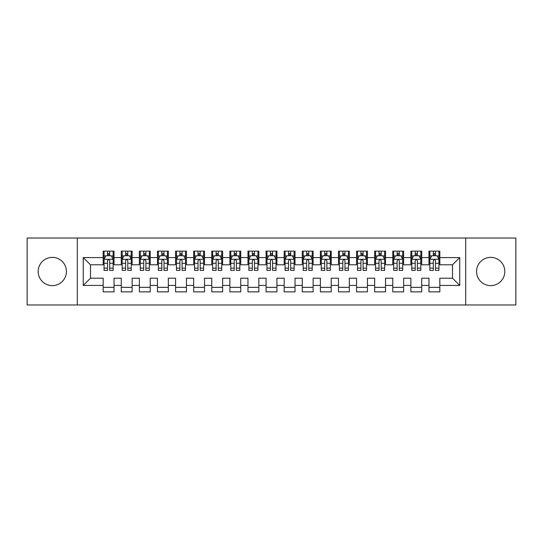 <?xml version="1.0" encoding="UTF-8"?>
<svg xmlns="http://www.w3.org/2000/svg" width="543" height="543" viewBox="0 0 543 543"><rect width="100%" height="100%" fill="white"/><g stroke="black" fill="none" stroke-linecap="round" stroke-linejoin="round"><path stroke-width="0.81" d="M490.689 257.382A14.118 14.118 0 0 0 476.571 271.5A14.118 14.118 0 0 0 490.689 285.618A14.118 14.118 0 0 0 504.807 271.5A14.118 14.118 0 0 0 490.689 257.382M52.311 257.382A14.118 14.118 0 0 0 38.193 271.5A14.118 14.118 0 0 0 52.311 285.618A14.118 14.118 0 0 0 66.429 271.5A14.118 14.118 0 0 0 52.311 257.382M465.711 304.983L515.85 304.983L515.85 238.017L465.711 238.017L465.711 304.983L77.289 304.983L77.289 238.017L27.15 238.017L27.15 304.983L77.289 304.983M465.711 238.017L77.289 238.017M83.262 285.435L83.262 257.565L103.17 257.565L103.17 264.801L90.498 264.801L90.498 278.199L83.262 285.435L103.17 285.435L103.17 291.863L114.03 291.863L114.03 285.435L121.272 285.435L121.272 291.863L132.132 291.863L132.132 285.435L139.368 285.435L139.368 291.863L150.228 291.863L150.228 285.435L157.47 285.435L157.47 291.863L168.33 291.863L168.33 285.435L175.572 285.435L175.572 291.863L186.432 291.863L186.432 285.435L193.668 285.435L193.668 291.863L204.528 291.863L204.528 285.435L211.77 285.435L211.77 291.863L222.63 291.863L222.63 285.435L229.872 285.435L229.872 291.863L240.732 291.863L240.732 285.435L247.968 285.435L247.968 291.863L258.828 291.863L258.828 285.435L266.07 285.435L266.07 291.863L276.93 291.863L276.93 285.435L284.172 285.435L284.172 291.863L295.032 291.863L295.032 285.435L302.268 285.435L302.268 291.863L313.128 291.863L313.128 285.435L320.37 285.435L320.37 291.863L331.23 291.863L331.23 285.435L338.472 285.435L338.472 291.863L349.332 291.863L349.332 285.435L356.568 285.435L356.568 291.863L367.428 291.863L367.428 285.435L374.67 285.435L374.67 291.863L385.53 291.863L385.53 285.435L392.772 285.435L392.772 291.863L403.632 291.863L403.632 285.435L410.868 285.435L410.868 291.863L421.728 291.863L421.728 285.435L428.97 285.435L428.97 291.863L439.83 291.863L439.83 278.199L452.502 278.199L452.502 264.801L439.83 264.801L439.83 257.565L459.738 257.565L459.738 285.435L439.83 285.435M439.83 257.565L439.83 251.137L428.97 251.137L428.97 257.565L421.728 257.565L421.728 251.137L410.868 251.137L410.868 257.565L403.632 257.565L403.632 251.137L392.772 251.137L392.772 257.565L385.53 257.565L385.53 251.137L374.67 251.137L374.67 257.565L367.428 257.565L367.428 251.137L356.568 251.137L356.568 257.565L349.332 257.565L349.332 251.137L338.472 251.137L338.472 257.565L331.23 257.565L331.23 251.137L320.37 251.137L320.37 257.565L313.128 257.565L313.128 251.137L302.268 251.137L302.268 257.565L295.032 257.565L295.032 251.137L284.172 251.137L284.172 257.565L276.93 257.565L276.93 251.137L266.07 251.137L266.07 257.565L258.828 257.565L258.828 251.137L247.968 251.137L247.968 257.565L240.732 257.565L240.732 251.137L229.872 251.137L229.872 257.565L222.63 257.565L222.63 251.137L211.77 251.137L211.77 257.565L204.528 257.565L204.528 251.137L193.668 251.137L193.668 257.565L186.432 257.565L186.432 251.137L175.572 251.137L175.572 257.565L168.33 257.565L168.33 251.137L157.47 251.137L157.47 257.565L150.228 257.565L150.228 251.137L139.368 251.137L139.368 257.565L132.132 257.565L132.132 251.137L121.272 251.137L121.272 257.565L114.03 257.565L114.03 251.137L103.17 251.137L103.17 257.565M421.728 285.435L421.728 278.199L428.97 278.199L428.97 285.435M459.738 257.565L452.502 264.801M403.632 285.435L403.632 278.199L410.868 278.199L410.868 285.435M428.97 257.565L428.97 264.801L421.728 264.801L421.728 257.565M385.53 285.435L385.53 278.199L392.772 278.199L392.772 285.435M410.868 257.565L410.868 264.801L403.632 264.801L403.632 257.565M367.428 285.435L367.428 278.199L374.67 278.199L374.67 285.435M392.772 257.565L392.772 264.801L385.53 264.801L385.53 257.565M349.332 285.435L349.332 278.199L356.568 278.199L356.568 285.435M374.67 257.565L374.67 264.801L367.428 264.801L367.428 257.565M331.23 285.435L331.23 278.199L338.472 278.199L338.472 285.435M356.568 257.565L356.568 264.801L349.332 264.801L349.332 257.565M313.128 285.435L313.128 278.199L320.37 278.199L320.37 285.435M338.472 257.565L338.472 264.801L331.23 264.801L331.23 257.565M295.032 285.435L295.032 278.199L302.268 278.199L302.268 285.435M320.37 257.565L320.37 264.801L313.128 264.801L313.128 257.565M276.93 285.435L276.93 278.199L284.172 278.199L284.172 285.435M302.268 257.565L302.268 264.801L295.032 264.801L295.032 257.565M258.828 285.435L258.828 278.199L266.07 278.199L266.07 285.435M284.172 257.565L284.172 264.801L276.93 264.801L276.93 257.565M240.732 285.435L240.732 278.199L247.968 278.199L247.968 285.435M266.07 257.565L266.07 264.801L258.828 264.801L258.828 257.565M222.63 285.435L222.63 278.199L229.872 278.199L229.872 285.435M247.968 257.565L247.968 264.801L240.732 264.801L240.732 257.565M204.528 285.435L204.528 278.199L211.77 278.199L211.77 285.435M229.872 257.565L229.872 264.801L222.63 264.801L222.63 257.565M186.432 285.435L186.432 278.199L193.668 278.199L193.668 285.435M211.77 257.565L211.77 264.801L204.528 264.801L204.528 257.565M168.33 285.435L168.33 278.199L175.572 278.199L175.572 285.435M193.668 257.565L193.668 264.801L186.432 264.801L186.432 257.565M150.228 285.435L150.228 278.199L157.47 278.199L157.47 285.435M175.572 257.565L175.572 264.801L168.33 264.801L168.33 257.565M132.132 285.435L132.132 278.199L139.368 278.199L139.368 285.435M157.47 257.565L157.47 264.801L150.228 264.801L150.228 257.565M114.03 285.435L114.03 278.199L121.272 278.199L121.272 285.435M139.368 257.565L139.368 264.801L132.132 264.801L132.132 257.565M90.498 278.199L103.17 278.199L103.17 285.435M121.272 257.565L121.272 264.801L114.03 264.801L114.03 257.565M428.97 255.665L429.873 255.665M438.927 255.665L439.83 255.665M410.868 255.665L411.777 255.665M420.825 255.665L421.728 255.665M392.772 255.665L393.675 255.665M402.723 255.665L403.632 255.665M374.67 255.665L375.573 255.665M384.627 255.665L385.53 255.665M356.568 255.665L357.477 255.665M366.525 255.665L367.428 255.665M338.472 255.665L339.375 255.665M348.423 255.665L349.332 255.665M320.37 255.665L321.273 255.665M330.327 255.665L331.23 255.665M302.268 255.665L303.177 255.665M312.225 255.665L313.128 255.665M284.172 255.665L285.075 255.665M294.123 255.665L295.032 255.665M266.07 255.665L266.973 255.665M276.027 255.665L276.93 255.665M247.968 255.665L248.877 255.665M257.925 255.665L258.828 255.665M229.872 255.665L230.775 255.665M239.823 255.665L240.732 255.665M211.77 255.665L212.673 255.665M221.727 255.665L222.63 255.665M193.668 255.665L194.577 255.665M203.625 255.665L204.528 255.665M175.572 255.665L176.475 255.665M185.523 255.665L186.432 255.665M157.47 255.665L158.373 255.665M167.427 255.665L168.33 255.665M139.368 255.665L140.277 255.665M149.325 255.665L150.228 255.665M121.272 255.665L122.175 255.665M131.223 255.665L132.132 255.665M103.17 255.665L104.073 255.665M113.127 255.665L114.03 255.665M103.17 287.335L114.03 287.335M121.272 287.335L132.132 287.335M139.368 287.335L150.228 287.335M157.47 287.335L168.33 287.335M175.572 287.335L186.432 287.335M193.668 287.335L204.528 287.335M211.77 287.335L222.63 287.335M229.872 287.335L240.732 287.335M247.968 287.335L258.828 287.335M266.07 287.335L276.93 287.335M284.172 287.335L295.032 287.335M302.268 287.335L313.128 287.335M320.37 287.335L331.23 287.335M338.472 287.335L349.332 287.335M356.568 287.335L367.428 287.335M374.67 287.335L385.53 287.335M392.772 287.335L403.632 287.335M410.868 287.335L421.728 287.335M428.97 287.335L439.83 287.335M83.262 257.565L90.498 264.801M452.502 278.199L459.738 285.435M109.686 253.493L107.514 253.493M113.127 268.147L109.686 268.147L109.686 270.414L113.127 270.414L113.127 259.371L111.315 255.753L105.885 255.753L104.073 259.371L104.073 270.414L107.514 270.414L107.514 268.147L104.073 268.147M104.073 259.371L104.073 251.137M113.127 259.371L113.127 251.137M107.514 255.753L107.514 251.137M109.686 251.137L109.686 255.753M109.686 268.147L109.686 260.728C108.96 259.337 108.24 259.337 107.514 260.728L107.514 268.147M109.686 255.665L107.514 255.665M127.788 253.493L125.616 253.493M131.223 268.147L127.788 268.147L127.788 270.414L131.223 270.414L131.223 259.371L129.417 255.753L123.987 255.753L122.175 259.371L122.175 270.414L125.616 270.414L125.616 268.147L122.175 268.147M122.175 259.371L122.175 251.137M131.223 259.371L131.223 251.137M125.616 255.753L125.616 251.137M127.788 251.137L127.788 255.753M127.788 268.147L127.788 260.728C127.062 259.337 126.336 259.337 125.616 260.728L125.616 268.147M127.788 255.665L125.616 255.665M145.884 253.493L143.712 253.493M149.325 268.147L145.884 268.147L145.884 270.414L149.325 270.414L149.325 259.371L147.513 255.753L142.083 255.753L140.277 259.371L140.277 270.414L143.712 270.414L143.712 268.147L140.277 268.147M140.277 259.371L140.277 251.137M149.325 259.371L149.325 251.137M143.712 255.753L143.712 251.137M145.884 251.137L145.884 255.753M145.884 268.147L145.884 260.728C145.164 259.337 144.438 259.337 143.712 260.728L143.712 268.147M145.884 255.665L143.712 255.665M163.986 253.493L161.814 253.493M167.427 268.147L163.986 268.147L163.986 270.414L167.427 270.414L167.427 259.371L165.615 255.753L160.185 255.753L158.373 259.371L158.373 270.414L161.814 270.414L161.814 268.147L158.373 268.147M158.373 259.371L158.373 251.137M167.427 259.371L167.427 251.137M161.814 255.753L161.814 251.137M163.986 251.137L163.986 255.753M163.986 268.147L163.986 260.728C163.26 259.337 162.54 259.337 161.814 260.728L161.814 268.147M163.986 255.665L161.814 255.665M182.088 253.493L179.916 253.493M185.523 268.147L182.088 268.147L182.088 270.414L185.523 270.414L185.523 259.371L183.717 255.753L178.287 255.753L176.475 259.371L176.475 270.414L179.916 270.414L179.916 268.147L176.475 268.147M176.475 259.371L176.475 251.137M185.523 259.371L185.523 251.137M179.916 255.753L179.916 251.137M182.088 251.137L182.088 255.753M182.088 268.147L182.088 260.728C181.362 259.337 180.636 259.337 179.916 260.728L179.916 268.147M182.088 255.665L179.916 255.665M200.184 253.493L198.012 253.493M203.625 268.147L200.184 268.147L200.184 270.414L203.625 270.414L203.625 259.371L201.813 255.753L196.383 255.753L194.577 259.371L194.577 270.414L198.012 270.414L198.012 268.147L194.577 268.147M194.577 259.371L194.577 251.137M203.625 259.371L203.625 251.137M198.012 255.753L198.012 251.137M200.184 251.137L200.184 255.753M200.184 268.147L200.184 260.728C199.464 259.337 198.738 259.337 198.012 260.728L198.012 268.147M200.184 255.665L198.012 255.665M218.286 253.493L216.114 253.493M221.727 268.147L218.286 268.147L218.286 270.414L221.727 270.414L221.727 259.371L219.915 255.753L214.485 255.753L212.673 259.371L212.673 270.414L216.114 270.414L216.114 268.147L212.673 268.147M212.673 259.371L212.673 251.137M221.727 259.371L221.727 251.137M216.114 255.753L216.114 251.137M218.286 251.137L218.286 255.753M218.286 268.147L218.286 260.728C217.56 259.337 216.84 259.337 216.114 260.728L216.114 268.147M218.286 255.665L216.114 255.665M236.388 253.493L234.216 253.493M239.823 268.147L236.388 268.147L236.388 270.414L239.823 270.414L239.823 259.371L238.017 255.753L232.587 255.753L230.775 259.371L230.775 270.414L234.216 270.414L234.216 268.147L230.775 268.147M230.775 259.371L230.775 251.137M239.823 259.371L239.823 251.137M234.216 255.753L234.216 251.137M236.388 251.137L236.388 255.753M236.388 268.147L236.388 260.728C235.662 259.337 234.936 259.337 234.216 260.728L234.216 268.147M236.388 255.665L234.216 255.665M254.484 253.493L252.312 253.493M257.925 268.147L254.484 268.147L254.484 270.414L257.925 270.414L257.925 259.371L256.113 255.753L250.683 255.753L248.877 259.371L248.877 270.414L252.312 270.414L252.312 268.147L248.877 268.147M248.877 259.371L248.877 251.137M257.925 259.371L257.925 251.137M252.312 255.753L252.312 251.137M254.484 251.137L254.484 255.753M254.484 268.147L254.484 260.728C253.764 259.337 253.038 259.337 252.312 260.728L252.312 268.147M254.484 255.665L252.312 255.665M272.586 253.493L270.414 253.493M276.027 268.147L272.586 268.147L272.586 270.414L276.027 270.414L276.027 259.371L274.215 255.753L268.785 255.753L266.973 259.371L266.973 270.414L270.414 270.414L270.414 268.147L266.973 268.147M266.973 259.371L266.973 251.137M276.027 259.371L276.027 251.137M270.414 255.753L270.414 251.137M272.586 251.137L272.586 255.753M272.586 268.147L272.586 260.728C271.86 259.337 271.14 259.337 270.414 260.728L270.414 268.147M272.586 255.665L270.414 255.665M290.688 253.493L288.516 253.493M294.123 268.147L290.688 268.147L290.688 270.414L294.123 270.414L294.123 259.371L292.317 255.753L286.887 255.753L285.075 259.371L285.075 270.414L288.516 270.414L288.516 268.147L285.075 268.147M285.075 259.371L285.075 251.137M294.123 259.371L294.123 251.137M288.516 255.753L288.516 251.137M290.688 251.137L290.688 255.753M290.688 268.147L290.688 260.728C289.962 259.337 289.236 259.337 288.516 260.728L288.516 268.147M290.688 255.665L288.516 255.665M308.784 253.493L306.612 253.493M312.225 268.147L308.784 268.147L308.784 270.414L312.225 270.414L312.225 259.371L310.413 255.753L304.983 255.753L303.177 259.371L303.177 270.414L306.612 270.414L306.612 268.147L303.177 268.147M303.177 259.371L303.177 251.137M312.225 259.371L312.225 251.137M306.612 255.753L306.612 251.137M308.784 251.137L308.784 255.753M308.784 268.147L308.784 260.728C308.064 259.337 307.338 259.337 306.612 260.728L306.612 268.147M308.784 255.665L306.612 255.665M326.886 253.493L324.714 253.493M330.327 268.147L326.886 268.147L326.886 270.414L330.327 270.414L330.327 259.371L328.515 255.753L323.085 255.753L321.273 259.371L321.273 270.414L324.714 270.414L324.714 268.147L321.273 268.147M321.273 259.371L321.273 251.137M330.327 259.371L330.327 251.137M324.714 255.753L324.714 251.137M326.886 251.137L326.886 255.753M326.886 268.147L326.886 260.728C326.16 259.337 325.44 259.337 324.714 260.728L324.714 268.147M326.886 255.665L324.714 255.665M344.988 253.493L342.816 253.493M348.423 268.147L344.988 268.147L344.988 270.414L348.423 270.414L348.423 259.371L346.617 255.753L341.187 255.753L339.375 259.371L339.375 270.414L342.816 270.414L342.816 268.147L339.375 268.147M339.375 259.371L339.375 251.137M348.423 259.371L348.423 251.137M342.816 255.753L342.816 251.137M344.988 251.137L344.988 255.753M344.988 268.147L344.988 260.728C344.262 259.337 343.536 259.337 342.816 260.728L342.816 268.147M344.988 255.665L342.816 255.665M363.084 253.493L360.912 253.493M366.525 268.147L363.084 268.147L363.084 270.414L366.525 270.414L366.525 259.371L364.713 255.753L359.283 255.753L357.477 259.371L357.477 270.414L360.912 270.414L360.912 268.147L357.477 268.147M357.477 259.371L357.477 251.137M366.525 259.371L366.525 251.137M360.912 255.753L360.912 251.137M363.084 251.137L363.084 255.753M363.084 268.147L363.084 260.728C362.364 259.337 361.638 259.337 360.912 260.728L360.912 268.147M363.084 255.665L360.912 255.665M381.186 253.493L379.014 253.493M384.627 268.147L381.186 268.147L381.186 270.414L384.627 270.414L384.627 259.371L382.815 255.753L377.385 255.753L375.573 259.371L375.573 270.414L379.014 270.414L379.014 268.147L375.573 268.147M375.573 259.371L375.573 251.137M384.627 259.371L384.627 251.137M379.014 255.753L379.014 251.137M381.186 251.137L381.186 255.753M381.186 268.147L381.186 260.728C380.46 259.337 379.74 259.337 379.014 260.728L379.014 268.147M381.186 255.665L379.014 255.665M399.288 253.493L397.116 253.493M402.723 268.147L399.288 268.147L399.288 270.414L402.723 270.414L402.723 259.371L400.917 255.753L395.487 255.753L393.675 259.371L393.675 270.414L397.116 270.414L397.116 268.147L393.675 268.147M393.675 259.371L393.675 251.137M402.723 259.371L402.723 251.137M397.116 255.753L397.116 251.137M399.288 251.137L399.288 255.753M399.288 268.147L399.288 260.728C398.562 259.337 397.836 259.337 397.116 260.728L397.116 268.147M399.288 255.665L397.116 255.665M417.384 253.493L415.212 253.493M420.825 268.147L417.384 268.147L417.384 270.414L420.825 270.414L420.825 259.371L419.013 255.753L413.583 255.753L411.777 259.371L411.777 270.414L415.212 270.414L415.212 268.147L411.777 268.147M411.777 259.371L411.777 251.137M420.825 259.371L420.825 251.137M415.212 255.753L415.212 251.137M417.384 251.137L417.384 255.753M417.384 268.147L417.384 260.728C416.664 259.337 415.938 259.337 415.212 260.728L415.212 268.147M417.384 255.665L415.212 255.665M435.486 253.493L433.314 253.493M438.927 268.147L435.486 268.147L435.486 270.414L438.927 270.414L438.927 259.371L437.115 255.753L431.685 255.753L429.873 259.371L429.873 270.414L433.314 270.414L433.314 268.147L429.873 268.147M429.873 259.371L429.873 251.137M438.927 259.371L438.927 251.137M433.314 255.753L433.314 251.137M435.486 251.137L435.486 255.753M435.486 268.147L435.486 260.728C434.76 259.337 434.04 259.337 433.314 260.728L433.314 268.147M435.486 255.665L433.314 255.665M113.08 259.282L104.12 259.282M104.073 255.97L105.776 255.97M111.424 255.97L113.127 255.97M107.514 263.294L104.073 263.294M113.127 263.294L109.686 263.294M109.686 254.64L107.514 254.64M131.182 259.282L122.223 259.282M122.175 255.97L123.879 255.97M129.526 255.97L131.223 255.97M125.616 263.294L122.175 263.294M131.223 263.294L127.788 263.294M127.788 254.64L125.616 254.64M149.277 259.282L140.318 259.282M140.277 255.97L141.974 255.97M147.621 255.97L149.325 255.97M143.712 263.294L140.277 263.294M149.325 263.294L145.884 263.294M145.884 254.64L143.712 254.64M167.38 259.282L158.42 259.282M158.373 255.97L160.076 255.97M165.724 255.97L167.427 255.97M161.814 263.294L158.373 263.294M167.427 263.294L163.986 263.294M163.986 254.64L161.814 254.64M185.482 259.282L176.523 259.282M176.475 255.97L178.179 255.97M183.826 255.97L185.523 255.97M179.916 263.294L176.475 263.294M185.523 263.294L182.088 263.294M182.088 254.64L179.916 254.64M203.577 259.282L194.618 259.282M194.577 255.97L196.274 255.97M201.921 255.97L203.625 255.97M198.012 263.294L194.577 263.294M203.625 263.294L200.184 263.294M200.184 254.64L198.012 254.64M221.68 259.282L212.72 259.282M212.673 255.97L214.376 255.97M220.024 255.97L221.727 255.97M216.114 263.294L212.673 263.294M221.727 263.294L218.286 263.294M218.286 254.64L216.114 254.64M239.782 259.282L230.823 259.282M230.775 255.97L232.479 255.97M238.126 255.97L239.823 255.97M234.216 263.294L230.775 263.294M239.823 263.294L236.388 263.294M236.388 254.64L234.216 254.64M257.877 259.282L248.918 259.282M248.877 255.97L250.574 255.97M256.221 255.97L257.925 255.97M252.312 263.294L248.877 263.294M257.925 263.294L254.484 263.294M254.484 254.64L252.312 254.64M275.98 259.282L267.02 259.282M266.973 255.97L268.676 255.97M274.324 255.97L276.027 255.97M270.414 263.294L266.973 263.294M276.027 263.294L272.586 263.294M272.586 254.64L270.414 254.64M294.082 259.282L285.123 259.282M285.075 255.97L286.779 255.97M292.426 255.97L294.123 255.97M288.516 263.294L285.075 263.294M294.123 263.294L290.688 263.294M290.688 254.64L288.516 254.64M312.177 259.282L303.218 259.282M303.177 255.97L304.874 255.97M310.521 255.97L312.225 255.97M306.612 263.294L303.177 263.294M312.225 263.294L308.784 263.294M308.784 254.64L306.612 254.64M330.28 259.282L321.32 259.282M321.273 255.97L322.976 255.97M328.624 255.97L330.327 255.97M324.714 263.294L321.273 263.294M330.327 263.294L326.886 263.294M326.886 254.64L324.714 254.64M348.382 259.282L339.423 259.282M339.375 255.97L341.079 255.97M346.726 255.97L348.423 255.97M342.816 263.294L339.375 263.294M348.423 263.294L344.988 263.294M344.988 254.64L342.816 254.64M366.477 259.282L357.518 259.282M357.477 255.97L359.174 255.97M364.821 255.97L366.525 255.97M360.912 263.294L357.477 263.294M366.525 263.294L363.084 263.294M363.084 254.64L360.912 254.64M384.58 259.282L375.62 259.282M375.573 255.97L377.276 255.97M382.924 255.97L384.627 255.97M379.014 263.294L375.573 263.294M384.627 263.294L381.186 263.294M381.186 254.64L379.014 254.64M402.682 259.282L393.723 259.282M393.675 255.97L395.379 255.97M401.026 255.97L402.723 255.97M397.116 263.294L393.675 263.294M402.723 263.294L399.288 263.294M399.288 254.64L397.116 254.64M420.777 259.282L411.818 259.282M411.777 255.97L413.474 255.97M419.121 255.97L420.825 255.97M415.212 263.294L411.777 263.294M420.825 263.294L417.384 263.294M417.384 254.64L415.212 254.64M438.88 259.282L429.92 259.282M429.873 255.97L431.576 255.97M437.224 255.97L438.927 255.97M433.314 263.294L429.873 263.294M438.927 263.294L435.486 263.294M435.486 254.64L433.314 254.64"/></g></svg>
